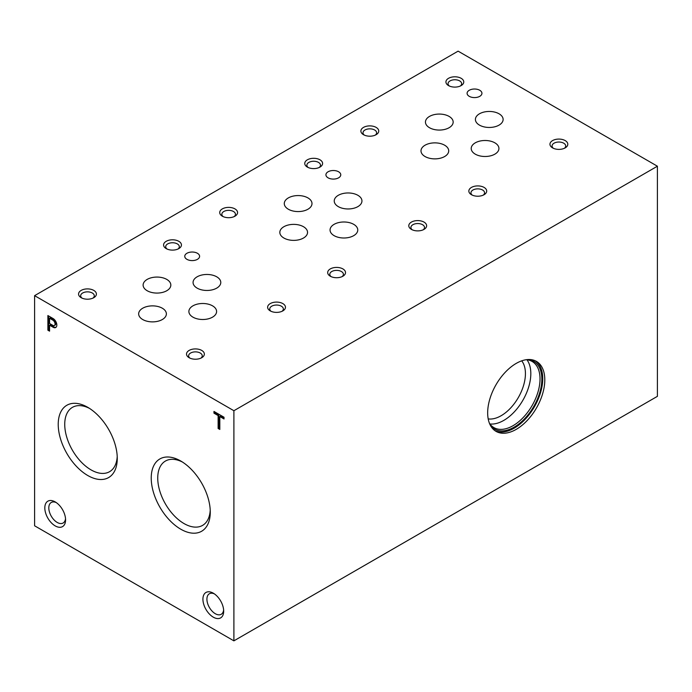 <?xml version="1.0" encoding="UTF-8"?>
<svg xmlns="http://www.w3.org/2000/svg" width="692" height="692" viewBox="0 0 692 692"><rect width="100%" height="100%" fill="white"/><g stroke="black" fill="none" stroke-linecap="round" stroke-linejoin="round"><path stroke-width="1.04" d="M516.232 429.36A40.396 23.32 -60 0 1 496.034 431.367A40.396 23.32 -60 0 1 496.034 384.717A40.396 23.32 -60 0 1 536.43 361.397A40.396 23.32 -60 0 1 542.623 393.765A40.396 23.32 -60 0 1 516.232 429.36M233.896 640.853L657.4 396.343L657.4 166.21L458.104 51.147L34.6 295.657L34.6 525.79L233.896 640.853L233.896 410.719L657.4 166.21M270.235 310.881A8.927 5.155 0 0 0 282.855 310.881A8.927 5.155 0 0 0 282.855 303.598A8.927 5.155 0 0 0 270.235 303.598A8.927 5.155 0 0 0 270.235 310.881L270.235 310.881M411.403 229.381A8.927 5.155 0 0 0 424.023 229.381A8.927 5.155 0 0 0 424.023 222.097A8.927 5.155 0 0 0 411.403 222.097A8.927 5.155 0 0 0 411.403 229.381L411.403 229.381M552.571 147.88A8.927 5.155 0 0 0 565.191 147.88A8.927 5.155 0 0 0 565.191 140.588A8.927 5.155 0 0 0 552.571 140.588A8.927 5.155 0 0 0 552.571 147.88L552.571 147.88M166.201 248.601A8.927 5.155 0 0 0 178.821 248.601A8.927 5.155 0 0 0 178.821 241.309A8.927 5.155 0 0 0 166.201 241.309A8.927 5.155 0 0 0 166.201 248.601L166.201 248.601M307.369 167.092A8.927 5.155 0 0 0 319.989 167.092A8.927 5.155 0 0 0 319.989 159.809A8.927 5.155 0 0 0 307.369 159.809A8.927 5.155 0 0 0 307.369 167.092L307.369 167.092M448.537 85.592A8.927 5.155 0 0 0 461.157 85.592A8.927 5.155 0 0 0 461.157 78.308A8.927 5.155 0 0 0 448.537 78.308A8.927 5.155 0 0 0 448.537 85.592L448.537 85.592M81.172 297.69A8.927 5.155 0 0 0 93.792 297.69A8.927 5.155 0 0 0 93.792 290.406A8.927 5.155 0 0 0 81.172 290.406A8.927 5.155 0 0 0 81.172 297.69L81.172 297.69M222.34 216.189A8.927 5.155 0 0 0 234.96 216.189A8.927 5.155 0 0 0 234.96 208.898A8.927 5.155 0 0 0 222.34 208.898A8.927 5.155 0 0 0 222.34 216.189L222.34 216.189M363.508 134.689A8.927 5.155 0 0 0 376.128 134.689A8.927 5.155 0 0 0 376.128 127.397A8.927 5.155 0 0 0 363.508 127.397A8.927 5.155 0 0 0 363.508 134.689L363.508 134.689M189.124 357.712A8.927 5.155 0 0 0 201.744 357.712A8.927 5.155 0 0 0 201.744 350.429A8.927 5.155 0 0 0 189.124 350.429A8.927 5.155 0 0 0 189.124 357.712L189.124 357.712M330.292 276.212A8.927 5.155 0 0 0 342.912 276.212A8.927 5.155 0 0 0 342.912 268.928A8.927 5.155 0 0 0 330.292 268.928A8.927 5.155 0 0 0 330.292 276.212L330.292 276.212M471.46 194.712A8.927 5.155 0 0 0 484.08 194.712A8.927 5.155 0 0 0 484.08 187.42A8.927 5.155 0 0 0 471.46 187.42A8.927 5.155 0 0 0 471.46 194.712L471.46 194.712M186.927 259.336A7.422 4.282 0 0 0 195.014 260.27A7.422 4.282 0 0 0 199.599 256.308A7.422 4.282 0 0 0 192.177 252.026A7.422 4.282 0 0 0 184.755 256.308A7.422 4.282 0 0 0 186.927 259.336M328.094 177.835A7.422 4.282 0 0 0 336.182 178.761A7.422 4.282 0 0 0 340.767 174.808A7.422 4.282 0 0 0 333.345 170.517A7.422 4.282 0 0 0 325.923 174.808A7.422 4.282 0 0 0 328.094 177.835M469.262 96.335A7.422 4.282 0 0 0 477.35 97.261A7.422 4.282 0 0 0 481.935 93.299A7.422 4.282 0 0 0 474.513 89.017A7.422 4.282 0 0 0 467.091 93.299A7.422 4.282 0 0 0 469.262 96.335M147.171 290.727A13.857 8.001 0 0 0 162.274 292.465A13.857 8.001 0 0 0 170.829 285.069A13.857 8.001 0 0 0 156.972 277.068A13.857 8.001 0 0 0 143.114 285.069A13.857 8.001 0 0 0 147.171 290.727M288.339 209.226A13.857 8.001 0 0 0 303.442 210.965A13.857 8.001 0 0 0 311.997 203.569A13.857 8.001 0 0 0 298.14 195.568A13.857 8.001 0 0 0 284.282 203.569A13.857 8.001 0 0 0 288.339 209.226M429.507 127.726A13.857 8.001 0 0 0 444.61 129.456A13.857 8.001 0 0 0 453.165 122.069A13.857 8.001 0 0 0 439.308 114.068A13.857 8.001 0 0 0 425.45 122.069A13.857 8.001 0 0 0 429.507 127.726M192.938 317.152A13.857 8.001 0 0 0 208.041 318.891A13.857 8.001 0 0 0 216.596 311.495A13.857 8.001 0 0 0 202.739 303.494A13.857 8.001 0 0 0 188.881 311.495A13.857 8.001 0 0 0 192.938 317.152M334.106 235.652A13.857 8.001 0 0 0 349.209 237.391A13.857 8.001 0 0 0 357.764 229.995A13.857 8.001 0 0 0 343.907 221.994A13.857 8.001 0 0 0 330.049 229.995A13.857 8.001 0 0 0 334.106 235.652M475.274 154.152A13.857 8.001 0 0 0 490.377 155.882A13.857 8.001 0 0 0 498.932 148.495A13.857 8.001 0 0 0 485.075 140.493A13.857 8.001 0 0 0 471.217 148.495A13.857 8.001 0 0 0 475.274 154.152M142.716 319.531A13.857 8.001 0 0 0 157.819 321.27A13.857 8.001 0 0 0 166.374 313.874A13.857 8.001 0 0 0 152.517 305.873A13.857 8.001 0 0 0 138.66 313.874A13.857 8.001 0 0 0 142.716 319.531M283.884 238.031A13.857 8.001 0 0 0 298.987 239.769A13.857 8.001 0 0 0 307.542 232.374A13.857 8.001 0 0 0 293.685 224.372A13.857 8.001 0 0 0 279.827 232.374A13.857 8.001 0 0 0 283.884 238.031M425.052 156.53A13.857 8.001 0 0 0 440.155 158.26A13.857 8.001 0 0 0 448.71 150.873A13.857 8.001 0 0 0 434.853 142.872A13.857 8.001 0 0 0 420.995 150.873A13.857 8.001 0 0 0 425.052 156.53M197.125 288.123A13.857 8.001 0 0 0 212.228 289.853A13.857 8.001 0 0 0 220.783 282.466A13.857 8.001 0 0 0 206.925 274.464A13.857 8.001 0 0 0 193.068 282.466A13.857 8.001 0 0 0 197.125 288.123M338.293 206.623A13.857 8.001 0 0 0 353.396 208.353A13.857 8.001 0 0 0 361.951 200.965A13.857 8.001 0 0 0 348.093 192.964A13.857 8.001 0 0 0 334.236 200.965A13.857 8.001 0 0 0 338.293 206.623M479.461 125.114A13.857 8.001 0 0 0 494.564 126.852A13.857 8.001 0 0 0 503.119 119.456A13.857 8.001 0 0 0 489.261 111.455A13.857 8.001 0 0 0 475.404 119.456A13.857 8.001 0 0 0 479.461 125.114M233.896 410.719L34.6 295.657M488.197 418.894A34.384 19.852 120 0 0 501.12 415.728A34.384 19.852 120 0 0 522.391 388.956A34.384 19.852 120 0 0 521.716 360.843M526.949 359.771A38.19 22.049 -60 0 1 527.321 390.98A38.19 22.049 -60 0 1 503.811 420.39A38.19 22.049 -60 0 1 489.884 423.962M526.257 359.702A38.19 22.049 -60 0 1 532.113 361.449A38.19 22.049 -60 0 1 537.969 392.053A38.19 22.049 -60 0 1 513.023 425.71A38.19 22.049 -60 0 1 493.924 427.595A38.19 22.049 -60 0 1 489.486 423.4M527.97 359.529A39.133 22.594 -60 0 1 540.902 388.004A39.133 22.594 -60 0 1 514.173 427.137A39.133 22.594 -60 0 1 490.187 424.966M535.374 360.843A40.396 23.32 -60 0 1 540.279 393.514A40.396 23.32 -60 0 1 514.173 428.175A40.396 23.32 -60 0 1 495.031 430.727M55.196 525.885A14.679 8.477 -120 0 0 65.576 519.891A14.679 8.477 -120 0 0 55.196 501.908A14.679 8.477 -120 0 0 44.816 507.902A14.679 8.477 -120 0 0 55.196 525.885M56.242 502.582A11.859 6.842 -120 0 0 51.26 502.478A11.859 6.842 -120 0 0 49.443 511.976A11.859 6.842 -120 0 0 57.194 522.425A11.859 6.842 -120 0 0 63.119 523.014A11.859 6.842 -120 0 0 65.524 518.645M213.3 617.169A14.679 8.477 -120 0 0 223.68 611.174A14.679 8.477 -120 0 0 213.3 593.191A14.679 8.477 -120 0 0 202.92 599.186A14.679 8.477 -120 0 0 213.3 617.169M214.356 593.866A11.859 6.842 -120 0 0 209.373 593.762A11.859 6.842 -120 0 0 207.557 603.26A11.859 6.842 -120 0 0 215.298 613.709A11.859 6.842 -120 0 0 221.224 614.297A11.859 6.842 -120 0 0 223.628 609.929M282.007 311.313A6.808 3.927 0 0 0 283.348 308.969A6.808 3.927 0 0 0 276.549 305.042A6.808 3.927 0 0 0 269.742 308.969A6.808 3.927 0 0 0 271.082 311.313M423.175 229.813A6.808 3.927 0 0 0 424.516 227.469A6.808 3.927 0 0 0 417.717 223.542A6.808 3.927 0 0 0 410.91 227.469A6.808 3.927 0 0 0 412.25 229.813M564.343 148.313A6.808 3.927 0 0 0 565.684 145.969A6.808 3.927 0 0 0 558.885 142.033A6.808 3.927 0 0 0 552.078 145.969A6.808 3.927 0 0 0 553.418 148.313M177.974 249.033A6.808 3.927 0 0 0 179.323 246.681A6.808 3.927 0 0 0 172.516 242.754A6.808 3.927 0 0 0 165.708 246.681A6.808 3.927 0 0 0 167.049 249.033M319.142 167.525A6.808 3.927 0 0 0 320.491 165.18A6.808 3.927 0 0 0 313.684 161.253A6.808 3.927 0 0 0 306.876 165.18A6.808 3.927 0 0 0 308.217 167.525M460.31 86.024A6.808 3.927 0 0 0 461.659 83.68A6.808 3.927 0 0 0 454.852 79.753A6.808 3.927 0 0 0 448.044 83.68A6.808 3.927 0 0 0 449.385 86.024M92.944 298.122A6.808 3.927 0 0 0 94.285 295.778A6.808 3.927 0 0 0 87.477 291.851A6.808 3.927 0 0 0 80.67 295.778A6.808 3.927 0 0 0 82.019 298.122M234.112 216.622A6.808 3.927 0 0 0 235.453 214.278A6.808 3.927 0 0 0 228.645 210.342A6.808 3.927 0 0 0 221.838 214.278A6.808 3.927 0 0 0 223.187 216.622M375.28 135.122A6.808 3.927 0 0 0 376.621 132.769A6.808 3.927 0 0 0 369.813 128.842A6.808 3.927 0 0 0 363.006 132.769A6.808 3.927 0 0 0 364.355 135.122M200.896 358.145A6.808 3.927 0 0 0 202.237 355.8A6.808 3.927 0 0 0 195.429 351.873A6.808 3.927 0 0 0 188.622 355.8A6.808 3.927 0 0 0 189.971 358.145M342.064 276.644A6.808 3.927 0 0 0 343.405 274.3A6.808 3.927 0 0 0 336.597 270.373A6.808 3.927 0 0 0 329.79 274.3A6.808 3.927 0 0 0 331.139 276.644M483.232 195.144A6.808 3.927 0 0 0 484.573 192.8A6.808 3.927 0 0 0 477.765 188.864A6.808 3.927 0 0 0 470.958 192.8A6.808 3.927 0 0 0 472.307 195.144M117.216 456.486A37.152 21.452 60 0 1 109.976 471.451A37.152 21.452 60 0 1 72.426 450.25A37.152 21.452 60 0 1 72.842 407.13A37.152 21.452 60 0 1 89.424 408.341M87.746 407.32L87.746 407.32A41.754 24.108 60 0 1 117.268 458.45A41.754 24.108 60 0 1 87.746 475.499A41.754 24.108 60 0 1 58.223 424.36A41.754 24.108 60 0 1 87.746 407.32M210.221 510.186A37.152 21.452 60 0 1 202.981 525.15A37.152 21.452 60 0 1 165.431 503.949A37.152 21.452 60 0 1 165.846 460.82A37.152 21.452 60 0 1 182.429 462.031M180.75 461.01L180.75 461.01A41.754 24.108 60 0 1 210.273 512.149A41.754 24.108 60 0 1 180.75 529.19A41.754 24.108 60 0 1 151.228 478.06A41.754 24.108 60 0 1 180.75 461.01M224.009 418.963L224.009 417.224L213.966 411.429L213.966 413.167L218.127 415.572L218.127 428.469L219.822 429.438L219.822 416.541L224.009 418.963M53.414 327.42A5.337 3.079 -120 0 0 55.723 327.498A5.337 3.079 -120 0 0 56.571 323.328A5.337 3.079 -120 0 0 53.215 318.623L47.886 315.543L47.886 330.179L49.573 331.148L49.573 325.223L53.414 327.42L54.08 327.039A5.337 3.079 -120 0 0 56.035 327.264M48.552 315.924L48.552 329.79L47.886 330.179M48.552 329.79L49.573 330.387M54.08 327.039L50.239 324.833L49.573 325.223M53.068 320.266L49.573 318.251L49.573 323.484L52.8 325.344A3.209 1.851 -120 0 0 54.4 325.5A3.209 1.851 -120 0 0 54.945 323.095A3.209 1.851 -120 0 0 53.068 320.266L53.725 319.886L50.239 317.87L49.573 318.251M54.4 325.5L55.066 325.119A3.209 1.851 -120 0 0 55.611 322.714A3.209 1.851 -120 0 0 53.725 319.886M214.632 411.809L213.966 413.167M214.632 412.778L218.793 415.183L218.127 415.572M218.793 415.183L218.793 428.08L218.127 428.469M218.793 428.08L219.822 428.677M224.009 418.193L220.48 416.16L219.822 416.541"/></g></svg>
